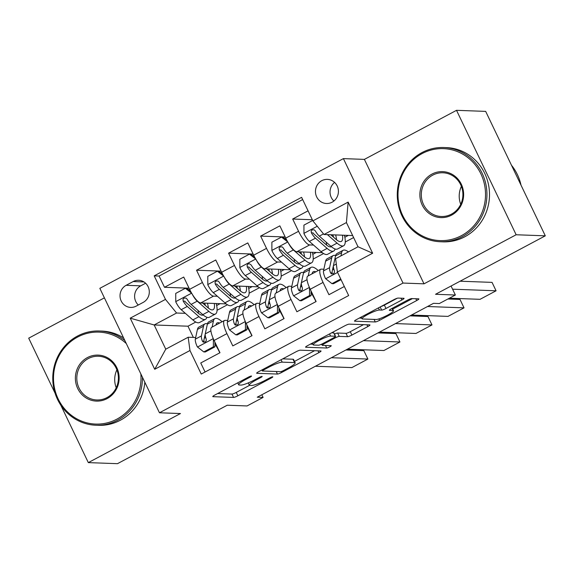 <?xml version="1.0" encoding="UTF-8"?>
<svg xmlns="http://www.w3.org/2000/svg" width="574" height="574" viewBox="0 0 574 574"><rect width="100%" height="100%" fill="white"/><g stroke="black" fill="none" stroke-linecap="round" stroke-linejoin="round"><path stroke-width="0.86" d="M251.39 376.013A2.59 0.387 154.4 0 0 248.391 377.154L214.97 394.955A3.702 0.552 154.4 0 0 212.775 396.598A3.702 0.552 154.4 0 0 212.968 396.67L233.575 397.423A3.702 0.552 154.4 0 0 237.866 395.795L271.287 377.993A2.59 0.387 154.4 0 0 272.822 376.845A2.59 0.387 154.4 0 0 272.686 376.788A2.59 0.387 154.4 0 0 269.68 377.936L265.36 380.239A11.846 1.772 154.4 0 1 251.627 385.463L249.912 385.398A11.846 1.772 154.4 0 1 249.295 385.161A11.846 1.772 154.4 0 1 256.313 379.909L260.639 377.599A2.59 0.387 154.4 0 0 262.174 376.451A2.59 0.387 154.4 0 0 262.038 376.401A2.59 0.387 154.4 0 0 259.039 377.541L254.713 379.844A11.846 1.772 154.4 0 1 240.98 385.075L239.265 385.011A11.846 1.772 154.4 0 1 238.648 384.767A11.846 1.772 154.4 0 1 245.665 379.514L249.991 377.211A2.59 0.387 154.4 0 0 251.527 376.063A2.59 0.387 154.4 0 0 251.39 376.013M321.784 180.681A12.068 11.48 -87.9 0 0 315.722 194.048A12.068 11.48 -87.9 0 0 326.498 203.505A12.068 11.48 -87.9 0 0 332.102 202.206A12.068 11.48 -87.9 0 0 338.158 188.839A12.068 11.48 -87.9 0 0 327.381 179.382A12.068 11.48 -87.9 0 0 321.784 180.681M334.57 182.396A12.068 11.48 -87.9 0 0 333.889 201.022M401.865 300.008A3.702 0.552 154.4 0 0 404.06 298.365A3.702 0.552 154.4 0 0 403.866 298.293L398.083 298.078A3.702 0.552 154.4 0 0 393.793 299.714L356.676 319.481A3.702 0.552 154.4 0 0 354.481 321.124A3.702 0.552 154.4 0 0 354.675 321.196L375.281 321.957A3.702 0.552 154.4 0 0 379.572 320.321L416.688 300.554A3.702 0.552 154.4 0 0 418.884 298.911A3.702 0.552 154.4 0 0 418.69 298.832L411.709 298.58A3.702 0.552 154.4 0 0 407.418 300.209L391.533 308.676A3.702 0.552 154.4 0 0 389.337 310.312A3.702 0.552 154.4 0 0 389.531 310.391L392.996 310.52A9.902 1.478 154.4 0 1 393.513 310.721A9.902 1.478 154.4 0 1 386.446 315.729A9.902 1.478 154.4 0 1 376.164 319.481L362.603 318.986A9.902 1.478 154.4 0 1 362.079 318.778A9.902 1.478 154.4 0 1 369.147 313.77A9.902 1.478 154.4 0 1 379.428 310.017L381.688 310.103A3.702 0.552 154.4 0 0 385.979 308.468L401.865 300.008L400.989 298.186M60.815 405.201L88.324 462.615L117.476 463.677L227.239 405.222L247.064 405.947L263.086 397.416L257.26 397.201L433.514 303.33L439.347 303.546L455.369 295.014L451.056 286.017M516.141 234.759L456.524 110.323L364.39 159.385L424.007 283.829L516.141 234.759L545.3 235.828L435.544 294.283L455.369 295.014M424.007 283.829L403.02 283.061L159.464 412.778L99.84 288.335L343.396 158.618L403.02 283.061M88.324 462.615L180.458 413.545L159.464 412.778M300.259 350.183A3.702 0.552 154.4 0 0 295.969 351.812L258.852 371.586A3.702 0.552 154.4 0 0 256.657 373.222A3.702 0.552 154.4 0 0 256.851 373.301L277.457 374.054A3.702 0.552 154.4 0 0 281.748 372.418L318.864 352.651A3.702 0.552 154.4 0 0 321.06 351.015A3.702 0.552 154.4 0 0 320.866 350.936L300.259 350.183M307.764 345.534L344.881 325.767A3.702 0.552 154.4 0 1 349.171 324.131L369.778 324.884A3.702 0.552 154.4 0 1 369.972 324.963A3.702 0.552 154.4 0 1 367.776 326.606L351.891 335.065A3.702 0.552 154.4 0 1 347.6 336.694L339.241 336.393A3.702 0.552 154.4 0 0 334.951 338.021L324.418 343.632A3.702 0.552 154.4 0 0 322.222 345.275A3.702 0.552 154.4 0 0 322.416 345.354L331.112 345.67A2.59 0.387 154.4 0 1 331.248 345.727A2.59 0.387 154.4 0 1 329.404 347.033A2.59 0.387 154.4 0 1 326.714 348.016L305.763 347.248A3.702 0.552 154.4 0 1 305.569 347.177A3.702 0.552 154.4 0 1 307.764 345.534M456.524 110.323L485.676 111.385L545.3 235.828M104.403 297.856L28.7 338.172L55.097 393.255M308.073 210.823L292.675 219.024L312.342 219.742M313.54 245.069L309.673 244.926A15.089 4.09 -118 0 1 298.559 231.3L285.737 238.131L279.861 225.855L260.632 236.093L285.199 236.99M281.497 262.131L277.622 261.995A15.089 4.09 -118 0 1 266.515 248.37L253.694 255.193L247.81 242.917L228.581 253.163L253.148 254.06M249.453 279.201L245.579 279.057A15.089 4.09 -118 0 1 234.465 265.439L221.65 272.263L215.767 259.986L196.538 270.225L202.421 282.501A15.089 4.09 62 0 0 213.528 296.127L217.403 296.27M221.105 271.129L196.538 270.225M205.083 372.017L200.749 362.969L219.978 352.73L214.095 340.454A15.089 4.09 62 0 1 211.67 327.309L224.484 320.479A15.089 4.09 62 0 0 226.917 333.623L232.793 345.9L252.022 335.661L246.138 323.384A15.089 4.09 62 0 1 243.713 310.24L256.535 303.409A15.089 4.09 -118 0 1 257.181 303.273L259.771 303.373M256.535 303.409A15.089 4.09 -118 0 0 258.96 316.561L264.844 328.837L284.073 318.592L278.189 306.315A15.089 4.09 62 0 1 275.764 293.171L288.579 286.347A15.089 4.09 -118 0 1 289.224 286.211L291.814 286.304M288.579 286.347A15.089 4.09 -118 0 0 291.004 299.492L296.887 311.768L316.116 301.529L310.233 289.253A15.089 4.09 62 0 1 307.808 276.101L320.629 269.278A15.089 4.09 -118 0 1 321.275 269.141L323.865 269.235M285.737 238.131A15.089 4.09 62 0 0 296.851 251.749L322.315 252.682M253.694 255.193A15.089 4.09 62 0 0 264.808 268.819L290.272 269.751M221.65 272.263A15.089 4.09 62 0 0 232.757 285.888L258.221 286.821M136.131 306.15L143.184 302.398A11.695 11.121 -87.9 0 0 149.053 289.454A11.695 11.121 -87.9 0 0 138.614 280.284A11.695 11.121 -87.9 0 0 133.19 281.547L126.144 285.3A11.695 11.121 -87.9 0 0 120.275 298.25A11.695 11.121 -87.9 0 0 130.707 307.413A11.695 11.121 -87.9 0 0 136.131 306.15M312.887 220.882L348.138 202.105L372.634 253.227L337.383 272.004L335.603 258.723L358.033 246.777L346.431 222.561L324.001 234.508L312.887 220.882L301.608 197.341L154.198 275.85L165.477 299.391L176.584 313.017L185.359 313.339M337.383 272.004L348.662 295.545L201.252 374.054L189.965 350.513L154.715 369.29L130.226 318.168L165.477 299.391M333.989 269.608L332.583 269.558M301.946 286.677L300.539 286.62M269.902 303.739L268.496 303.689M302.67 199.558L159.091 276.029L164.494 287.294L183.723 277.055L189.599 289.332A15.089 4.09 62 0 0 200.713 302.957L226.178 303.89M237.851 320.809L236.445 320.758M227.727 320.436L225.13 320.342A15.089 4.09 62 0 0 224.484 320.479M320.629 269.278A15.089 4.09 -118 0 0 323.054 282.422L328.938 294.699L344.328 286.498M234.465 265.439L228.581 253.163M266.515 248.37L260.632 236.093M298.559 231.3L292.675 219.024M324.001 234.508L352.658 235.555M176.584 313.017L154.155 324.963L165.757 349.179L188.186 337.232L189.965 350.513M195.791 322.036L187.978 326.204L154.155 324.963L130.226 318.168M205.808 337.878L204.401 337.828M195.677 337.505L188.186 337.232M364.39 159.385L343.396 158.618M263.086 397.416L261.823 394.776M187.978 326.204L193.352 337.419M313.217 259.075L323.593 253.55M281.167 276.144L291.549 270.619M249.123 293.214L259.505 287.682M217.08 310.283L227.455 304.751M345.261 242.013L353.62 237.557M216.671 305.519L220.143 303.668M189.054 288.191L164.494 287.294M159.091 276.029L154.198 275.85M248.714 288.449L252.194 286.598M280.765 271.38L284.238 269.529M312.808 254.318L316.288 252.467M344.859 237.249L348.332 235.397M165.757 349.179L154.715 369.29M348.138 202.105L346.431 222.561M372.634 253.227L358.033 246.777M145.602 283.233L140.723 285.838A11.695 11.121 -87.9 0 0 138.298 305.002M217.625 393.534L231.961 394.065A3.702 0.552 154.4 0 0 236.251 392.429L249.547 385.348M294.498 361.405L314.588 350.707M261.507 370.165L262.009 370.187M263.911 369.8A2.59 0.387 154.4 0 0 262.375 370.947A2.59 0.387 154.4 0 0 262.512 371.005L280.6 371.665A2.59 0.387 154.4 0 0 283.599 370.517L288.162 368.092A11.846 1.772 154.4 0 0 295.187 362.84A11.846 1.772 154.4 0 0 294.562 362.596L282.2 362.144A11.846 1.772 154.4 0 0 268.474 367.367L263.911 369.8L263.566 369.075M295.187 362.84L293.572 359.475A11.846 1.772 154.4 0 0 292.955 359.231L294.562 362.596M282.738 358.858L292.955 359.231M363.507 324.654L350.276 331.7L351.891 335.065M334.477 334.097A3.702 0.552 154.4 0 1 337.634 333.028L345.986 333.336A3.702 0.552 154.4 0 0 350.276 331.7M321.863 344.536L320.873 344.5M312.923 344.206L310.419 344.113M330.574 336.07A9.902 1.478 154.4 0 0 320.292 339.822A9.902 1.478 154.4 0 0 313.225 344.831A9.902 1.478 154.4 0 0 313.741 345.039L318.52 345.211A3.702 0.552 154.4 0 0 322.81 343.575L333.351 337.964A3.702 0.552 154.4 0 0 335.546 336.321A3.702 0.552 154.4 0 0 335.352 336.249L330.574 336.07L329.548 333.932M335.546 336.321L333.932 332.963A3.702 0.552 154.4 0 0 333.738 332.884L335.352 336.249M331.657 332.805L333.738 332.884M380.871 306.595A3.702 0.552 154.4 0 0 384.372 305.103L397.287 298.222M392.731 309.092L412.419 298.602M359.338 318.068L361.785 318.154M191.781 293.3L185.352 288.277L175.737 293.4L175.759 301.831A9.995 2.705 62 0 0 181.197 309.687L192.864 319.919A28.858 7.814 62 0 0 199.422 322.545L205.506 319.302A28.858 7.814 62 0 0 206.891 317.271M198.432 313.361A23.95 6.486 62 0 0 197.987 310.405M192.197 294.125A9.995 2.705 62 0 0 197.219 301.156L208.886 311.388A28.858 7.814 62 0 0 215.444 314.014A28.858 7.814 62 0 0 216.247 303.524M202.586 303.022L207.695 307.506A23.95 6.486 62 0 0 213.141 309.687A23.95 6.486 62 0 0 214.296 303.452M185.352 288.277L186.873 288.335L190.539 291.197M215.444 314.014L209.352 317.257A28.858 7.814 -118 0 1 202.794 314.631L191.128 304.399A9.995 2.705 -118 0 1 187.045 299.068L185.919 298.028L183.823 298.186L182.97 299.363L183.199 301.113A9.995 2.705 62 0 0 187.282 306.444L198.948 316.676A28.858 7.814 62 0 0 205.506 319.302M205.392 305.483A28.858 7.814 62 0 0 204.595 303.094M202.959 303.036A23.95 6.486 -118 0 1 203.096 303.467M203.203 314.975A23.95 6.486 -118 0 1 197.757 312.794L186.091 302.563A5.094 1.378 -118 0 1 184.878 301.178L183.199 301.113M208.369 308.073A23.95 6.486 62 0 0 207.458 303.201M215.96 325.02L215.996 324.834A23.95 6.486 -118 0 1 217.209 322.897A23.95 6.486 -118 0 1 219.663 323.047M331.392 357.724L367.891 359.059L363.859 350.649L345.907 349.989M212.115 327.072L213.449 320.902A28.858 7.814 -118 0 1 214.906 318.57A28.858 7.814 -118 0 1 222.081 321.763M203.777 351.919L205.298 351.977L214.913 346.854L213.392 346.796L203.777 351.919L197.356 346.897A9.995 2.705 -118 0 1 195.318 339.162L197.42 329.44A28.858 7.814 -118 0 1 198.877 327.108L204.968 323.865A28.858 7.814 62 0 0 203.512 326.197L201.409 335.919A9.995 2.705 62 0 0 202.378 341.135L203.296 342.169L205.327 342.011L206.224 340.834L206.224 339.091A9.995 2.705 -118 0 1 205.255 333.874L207.358 324.145A28.858 7.814 -118 0 1 208.814 321.813L214.906 318.57M315.37 366.255L351.869 367.59L367.891 359.059M214.906 343.905A23.95 6.486 -118 0 1 219.684 352.508A11.882 3.222 62 0 0 219.835 352.802M213.392 346.796L213.377 338.89M214.898 342.133L214.913 346.854M207.429 323.844A28.858 7.814 62 0 0 204.968 323.865M202.378 341.135L204.057 341.2A5.094 1.378 -118 0 1 203.964 339.851L206.066 330.129A23.95 6.486 -118 0 1 206.08 330.064M126.309 343.575A46.013 43.76 -87.9 0 0 77.598 337.067A46.013 43.76 -87.9 0 0 58.161 398.923A46.013 43.76 -87.9 0 0 116.917 419.128A46.013 43.76 -87.9 0 0 140.852 373.932M142.438 377.24A47.147 44.837 92.1 0 1 117.749 420.154A47.147 44.837 92.1 0 1 95.88 425.226A47.147 44.837 92.1 0 1 53.791 388.275A47.147 44.837 92.1 0 1 77.461 336.07A47.147 44.837 92.1 0 1 99.331 330.997A47.147 44.837 92.1 0 1 124.874 340.583M87.427 357.58A23.01 21.877 92.1 0 1 116.802 367.683A23.01 21.877 92.1 0 1 107.087 398.614A23.01 21.877 92.1 0 1 77.705 388.505A23.01 21.877 92.1 0 1 87.427 357.58M106.951 397.617A21.877 20.8 -87.9 0 0 117.935 373.394A21.877 20.8 -87.9 0 0 98.405 356.246A21.877 20.8 -87.9 0 0 88.26 358.599A21.877 20.8 -87.9 0 0 77.275 382.829A21.877 20.8 -87.9 0 0 96.805 399.97A21.877 20.8 -87.9 0 0 106.951 397.617M144.827 382.234A47.147 44.837 92.1 0 1 120.318 420.247A47.147 44.837 92.1 0 1 98.448 425.32L95.88 425.226M99.331 330.997L101.899 331.09A47.147 44.837 92.1 0 1 123.597 337.914M116.228 387.787A21.877 20.8 92.1 0 1 116.888 369.821M422.098 153.588A46.013 43.76 -87.9 0 0 402.661 215.444A46.013 43.76 -87.9 0 0 461.417 235.656A46.013 43.76 -87.9 0 0 480.854 173.8A46.013 43.76 -87.9 0 0 422.098 153.588M462.249 236.675A47.147 44.837 92.1 0 1 440.38 241.747A47.147 44.837 92.1 0 1 398.291 204.803A47.147 44.837 92.1 0 1 421.962 152.591A47.147 44.837 92.1 0 1 443.831 147.518A47.147 44.837 92.1 0 1 485.92 184.469A47.147 44.837 92.1 0 1 462.249 236.675M431.928 174.109A23.01 21.877 92.1 0 1 461.302 184.211A23.01 21.877 92.1 0 1 451.587 215.135A23.01 21.877 92.1 0 1 422.206 205.033A23.01 21.877 92.1 0 1 431.928 174.109M451.451 214.145A21.877 20.8 -87.9 0 0 462.436 189.915A21.877 20.8 -87.9 0 0 442.906 172.774A21.877 20.8 -87.9 0 0 432.76 175.127A21.877 20.8 -87.9 0 0 421.775 199.35A21.877 20.8 -87.9 0 0 441.306 216.498A21.877 20.8 -87.9 0 0 451.451 214.145M443.831 147.518L446.4 147.611A47.147 44.837 92.1 0 1 488.488 184.563A47.147 44.837 92.1 0 1 464.811 236.768A47.147 44.837 92.1 0 1 442.949 241.848L440.38 241.747M460.728 204.315A21.877 20.8 92.1 0 1 461.388 186.342M511.484 165.255A47.147 44.837 92.1 0 1 521.013 185.137M223.831 276.23L217.403 271.208L207.788 276.331L207.802 284.761A9.995 2.705 62 0 0 213.241 292.618L224.908 302.85A28.858 7.814 62 0 0 231.466 305.476L237.557 302.233A28.858 7.814 62 0 0 238.942 300.202M230.483 296.292A23.95 6.486 62 0 0 230.031 293.343M224.247 277.055A9.995 2.705 62 0 0 229.263 284.087L240.929 294.319A28.858 7.814 62 0 0 247.487 296.945A28.858 7.814 62 0 0 248.291 286.455M234.63 285.952L239.738 290.437A23.95 6.486 62 0 0 245.184 292.618A23.95 6.486 62 0 0 246.339 286.383M217.403 271.208L218.916 271.265L222.59 274.128M247.487 296.945L241.403 300.188A28.858 7.814 -118 0 1 234.845 297.562L223.178 287.33A9.995 2.705 -118 0 1 219.089 281.999L217.962 280.959L215.867 281.117L215.02 282.3L215.25 284.044A9.995 2.705 62 0 0 219.333 289.375L230.999 299.606A28.858 7.814 62 0 0 237.557 302.233M237.435 288.413A28.858 7.814 62 0 0 236.646 286.031M235.003 285.967A23.95 6.486 -118 0 1 235.139 286.404M235.247 297.906A23.95 6.486 -118 0 1 229.808 295.725L218.142 285.493A5.094 1.378 -118 0 1 216.922 284.108L215.25 284.044M240.413 291.004A23.95 6.486 62 0 0 239.502 286.132M255.875 259.161L249.446 254.138L239.832 259.261L239.853 267.692A9.995 2.705 62 0 0 245.292 275.556L256.958 285.787A28.858 7.814 62 0 0 263.509 288.413L269.601 285.17A28.858 7.814 62 0 0 270.985 283.133M262.526 279.229A23.95 6.486 62 0 0 262.074 276.273M256.291 259.986A9.995 2.705 62 0 0 261.313 267.018L272.98 277.249A28.858 7.814 62 0 0 279.538 279.875A28.858 7.814 62 0 0 280.342 269.385M266.68 268.89L271.789 273.368A23.95 6.486 62 0 0 277.228 275.549A23.95 6.486 62 0 0 278.39 269.314M249.446 254.138L250.96 254.196L254.634 257.066M279.538 279.875L273.446 283.118A28.858 7.814 -118 0 1 266.888 280.492L255.222 270.261A9.995 2.705 -118 0 1 251.139 264.93L249.303 263.696L247.918 264.054L247.064 265.231L247.294 266.982A9.995 2.705 62 0 0 251.376 272.313L263.043 282.544A28.858 7.814 62 0 0 269.601 285.17M269.486 271.351A28.858 7.814 62 0 0 268.689 268.962M267.053 268.905A23.95 6.486 -118 0 1 267.19 269.335M267.297 280.844A23.95 6.486 -118 0 1 261.852 278.663L250.185 268.431A5.094 1.378 -118 0 1 248.972 267.039L247.294 266.982M272.463 273.934A23.95 6.486 62 0 0 271.552 269.07M287.918 242.092L281.497 237.076L271.882 242.192L271.897 250.63A9.995 2.705 62 0 0 277.335 258.487L289.002 268.718A28.858 7.814 62 0 0 295.56 271.344L301.644 268.101A28.858 7.814 62 0 0 303.029 266.071M294.577 262.16A23.95 6.486 62 0 0 294.125 259.204M288.335 242.924A9.995 2.705 62 0 0 293.357 249.948L305.024 260.18A28.858 7.814 62 0 0 311.582 262.806A28.858 7.814 62 0 0 312.385 252.323M298.724 251.821L303.833 256.298A23.95 6.486 62 0 0 309.278 258.479A23.95 6.486 62 0 0 310.434 252.251M281.497 237.076L283.011 237.127L286.677 239.997M311.582 262.806L305.49 266.049A28.858 7.814 -118 0 1 298.939 263.423L287.273 253.191A9.995 2.705 -118 0 1 283.183 247.868L282.056 246.827L279.961 246.985L279.115 248.162L279.337 249.912A9.995 2.705 62 0 0 283.427 255.243L295.093 265.475A28.858 7.814 62 0 0 301.644 268.101M301.529 254.282A28.858 7.814 62 0 0 300.74 251.893M299.097 251.835A23.95 6.486 -118 0 1 299.233 252.266M299.341 263.775A23.95 6.486 -118 0 1 293.902 261.593L282.236 251.362A5.094 1.378 -118 0 1 281.016 249.977L279.337 249.912M304.507 256.865A23.95 6.486 62 0 0 303.596 252M312.687 220.459L303.926 225.13L303.947 233.561A9.995 2.705 62 0 0 309.379 241.417L321.045 251.649A28.858 7.814 62 0 0 327.603 254.275L333.695 251.032A28.858 7.814 62 0 0 335.08 249.001M326.62 245.091A23.95 6.486 62 0 0 326.168 242.135M327.395 234.63L337.074 243.118A28.858 7.814 62 0 0 343.625 245.744A28.858 7.814 62 0 0 344.429 235.254M330.775 234.752L335.883 239.236A23.95 6.486 62 0 0 341.322 241.417A23.95 6.486 62 0 0 342.484 235.182M343.625 245.744L337.541 248.987A28.858 7.814 -118 0 1 330.983 246.361L319.316 236.129A9.995 2.705 -118 0 1 315.234 230.798L314.107 229.758L312.012 229.916L311.158 231.092L311.388 232.843A9.995 2.705 62 0 0 315.47 238.174L327.137 248.406A28.858 7.814 62 0 0 333.695 251.032M333.573 237.213A28.858 7.814 62 0 0 332.784 234.823M331.141 234.766A23.95 6.486 -118 0 1 331.284 235.197M331.385 246.705A23.95 6.486 -118 0 1 325.946 244.524L314.279 234.292A5.094 1.378 -118 0 1 313.067 232.908L311.388 232.843M336.558 239.803A23.95 6.486 62 0 0 335.639 234.931M248.004 307.958L248.047 307.764A23.95 6.486 -118 0 1 249.252 305.834A23.95 6.486 -118 0 1 251.713 305.978M363.435 340.655L399.935 341.989L395.909 333.58L377.95 332.927M244.158 310.003L245.493 303.84A28.858 7.814 -118 0 1 246.949 301.501A28.858 7.814 -118 0 1 254.131 304.694M235.828 334.85L237.342 334.907L246.956 329.785L245.442 329.727L235.828 334.85L229.399 329.828A9.995 2.705 -118 0 1 227.369 322.1L229.471 312.371A28.858 7.814 -118 0 1 230.927 310.039L237.012 306.796A28.858 7.814 62 0 0 235.555 309.128L233.453 318.857A9.995 2.705 62 0 0 234.422 324.073L235.34 325.099L237.378 324.941L238.267 323.765L238.267 322.021A9.995 2.705 -118 0 1 237.299 316.805L239.401 307.076A28.858 7.814 -118 0 1 240.858 304.744L246.949 301.501M347.413 349.186L383.913 350.52L399.935 341.989M246.949 326.836A23.95 6.486 -118 0 1 251.735 335.438A11.882 3.222 62 0 0 251.878 335.74M245.442 329.727L245.421 321.82M246.942 325.063L246.956 329.785M239.473 306.781A28.858 7.814 62 0 0 237.012 306.796M234.422 324.073L236.101 324.131A5.094 1.378 -118 0 1 236.007 322.789L238.11 313.06A23.95 6.486 -118 0 1 238.124 312.995M280.047 290.889L280.09 290.702A23.95 6.486 -118 0 1 281.303 288.765A23.95 6.486 -118 0 1 283.757 288.916M395.486 323.585L431.985 324.92L427.953 316.511L409.994 315.858M276.209 292.934L277.536 286.77A28.858 7.814 -118 0 1 278.993 284.439A28.858 7.814 -118 0 1 286.175 287.624M267.871 317.781L269.385 317.838L279 312.715L277.486 312.665L267.871 317.781L261.443 312.765A9.995 2.705 -118 0 1 259.412 305.031L261.514 295.301A28.858 7.814 -118 0 1 262.971 292.97L269.062 289.727A28.858 7.814 62 0 0 267.606 292.058L265.504 301.788A9.995 2.705 62 0 0 266.472 307.004L267.391 308.037L269.421 307.872L270.318 306.695L270.318 304.952A9.995 2.705 -118 0 1 269.349 299.743L271.452 290.014A28.858 7.814 -118 0 1 272.908 287.682L278.993 284.439M379.457 332.116L415.956 333.458L431.985 324.92M278.993 309.773A23.95 6.486 -118 0 1 283.778 318.369A11.882 3.222 62 0 0 283.929 318.67M277.486 312.665L277.472 304.751M278.993 307.994L279 312.715M271.524 289.712A28.858 7.814 62 0 0 269.062 289.727M266.472 307.004L268.144 307.061A5.094 1.378 -118 0 1 268.051 305.72L270.16 295.99A23.95 6.486 -118 0 1 270.167 295.933M312.098 273.82L312.134 273.633A23.95 6.486 -118 0 1 313.347 271.696A23.95 6.486 -118 0 1 315.8 271.846M427.53 306.516L464.029 307.858L460.004 299.449L447.878 299.004M308.252 275.864L309.587 269.701A28.858 7.814 -118 0 1 311.043 267.369A28.858 7.814 -118 0 1 318.218 270.555M299.922 300.719L301.436 300.769L311.051 295.653L309.529 295.596L299.922 300.719L293.493 295.696A9.995 2.705 -118 0 1 291.456 287.961L293.565 278.232A28.858 7.814 -118 0 1 295.022 275.9L301.106 272.657A28.858 7.814 62 0 0 299.65 274.989L297.547 284.718A9.995 2.705 62 0 0 298.516 289.935L299.434 290.968L301.465 290.803L302.362 289.626L302.362 287.89A9.995 2.705 -118 0 1 301.393 282.673L303.495 272.944A28.858 7.814 -118 0 1 304.952 270.612L311.043 267.369M411.508 315.054L448.007 316.389L464.029 307.858M311.043 292.704A23.95 6.486 -118 0 1 315.829 301.307A11.882 3.222 62 0 0 315.973 301.601M309.529 295.596L309.515 287.682M311.036 290.932L311.051 295.653M303.567 272.643A28.858 7.814 62 0 0 301.106 272.657M298.516 289.935L300.195 289.999A5.094 1.378 -118 0 1 300.102 288.65L302.204 278.921A23.95 6.486 -118 0 1 302.218 278.864M452.577 289.196L496.072 290.788L492.047 282.379L460.097 281.21M340.927 255.882L341.63 252.632A28.858 7.814 -118 0 1 343.087 250.3A28.858 7.814 -118 0 1 348.396 251.907M340.726 278.986L331.966 283.649L325.537 278.627A9.995 2.705 -118 0 1 323.506 270.892L325.609 261.17A28.858 7.814 -118 0 1 327.065 258.838L333.157 255.595A28.858 7.814 62 0 0 331.7 257.927L329.591 267.656A9.995 2.705 62 0 0 330.559 272.865L331.478 273.898L333.516 273.741L334.405 272.564L334.405 270.82A9.995 2.705 -118 0 1 333.437 265.604L335.546 255.875A28.858 7.814 -118 0 1 337.003 253.543L343.087 250.3M449.385 298.2L480.051 299.319L496.072 290.788M331.966 283.649L333.48 283.707L341.056 279.667M335.618 255.581A28.858 7.814 62 0 0 333.157 255.595M330.559 272.865L332.238 272.93A5.094 1.378 -118 0 1 332.145 271.581L334.247 261.859A23.95 6.486 -118 0 1 334.262 261.794M309.673 244.926L296.851 251.749M277.622 261.995L264.808 268.819M245.579 279.057L232.757 285.888M213.528 296.127L200.713 302.957M226.917 333.623L214.095 340.454M323.054 282.422L310.233 289.253M291.004 299.492L278.189 306.315M258.96 316.561L246.138 323.384M202.421 282.501L189.599 289.332M140.723 285.838L126.144 285.3M143.93 281.942L133.19 281.547M245.32 378.79L245.665 379.514M260.316 376.931L260.639 377.599M255.968 379.177L256.313 379.909M270.964 377.319L271.287 377.993M236.251 392.429L237.866 395.795M231.961 394.065L233.575 397.423M249.668 376.537L249.991 377.211M317.989 350.829L318.864 352.651M281.31 371.514L281.748 372.418M276.23 371.507L277.457 374.054M281.059 359.755L282.2 362.144M268.123 366.643L268.474 367.367M366.901 324.784L367.776 326.606M345.986 333.336L347.6 336.694M337.634 333.028L339.241 336.393M334.585 337.247L334.951 338.021M324.066 342.908L324.418 343.632M325.487 345.469L326.714 348.016M384.372 305.103L385.979 308.468M380.182 306.961L381.688 310.103M378.417 307.908L379.428 310.017M391.992 308.425L392.996 310.52M415.82 298.731L416.688 300.554M378.897 318.914L379.572 320.321M374.061 319.402L375.281 321.957M191.623 293.171L175.759 301.623M198.948 316.676L192.864 319.919M208.886 311.388L202.794 314.631M187.282 306.444L181.197 309.687M197.219 301.156L191.128 304.399M197.513 347.026L213.263 338.631M207.358 324.145L213.449 320.902M197.42 329.44L203.512 326.197M205.255 333.874L210.888 330.875M195.318 339.162L201.409 335.919M223.666 276.101L207.802 284.553M230.999 299.606L224.908 302.85M240.929 294.319L234.845 297.562M219.333 289.375L213.241 292.618M229.263 284.087L223.178 287.33M255.717 259.039L239.853 267.484M263.043 282.544L256.958 285.787M272.98 277.249L266.888 280.492M251.376 272.313L245.292 275.556M261.313 267.018L255.222 270.261M287.761 241.97L271.897 250.415M295.093 265.475L289.002 268.718M305.024 260.18L298.939 263.423M283.427 255.243L277.335 258.487M293.357 249.948L287.273 253.191M317.271 226.249L303.947 233.353M327.137 248.406L321.045 251.649M337.074 243.118L330.983 246.361M315.47 238.174L309.379 241.417M323.506 233.898L319.316 236.129M229.557 329.957L245.313 321.569M239.401 307.076L245.493 303.84M229.471 312.371L235.555 309.128M237.299 316.805L242.938 313.806M227.369 322.1L233.453 318.857M261.608 312.887L277.357 304.5M271.452 290.014L277.536 286.77M261.514 295.301L267.606 292.058M269.349 299.743L274.982 296.736M259.412 305.031L265.504 301.788M293.651 295.818L309.408 287.431M303.495 272.944L309.587 269.701M293.565 278.232L299.65 274.989M301.393 282.673L307.025 279.674M291.456 287.961L297.547 284.718M325.695 278.756L337.584 272.42M335.546 255.875L341.63 252.632M325.609 261.17L331.7 257.927M333.437 265.604L336.321 264.069M323.506 270.892L329.591 267.656M237.722 382.836L238.648 384.767M248.219 382.923L249.295 385.161M261.902 369.957L262.375 370.947M321.677 344.142L322.222 345.275M312.385 343.073L313.225 344.831M361.254 317.049L362.079 318.778M392.329 308.252L393.513 310.721"/></g></svg>
